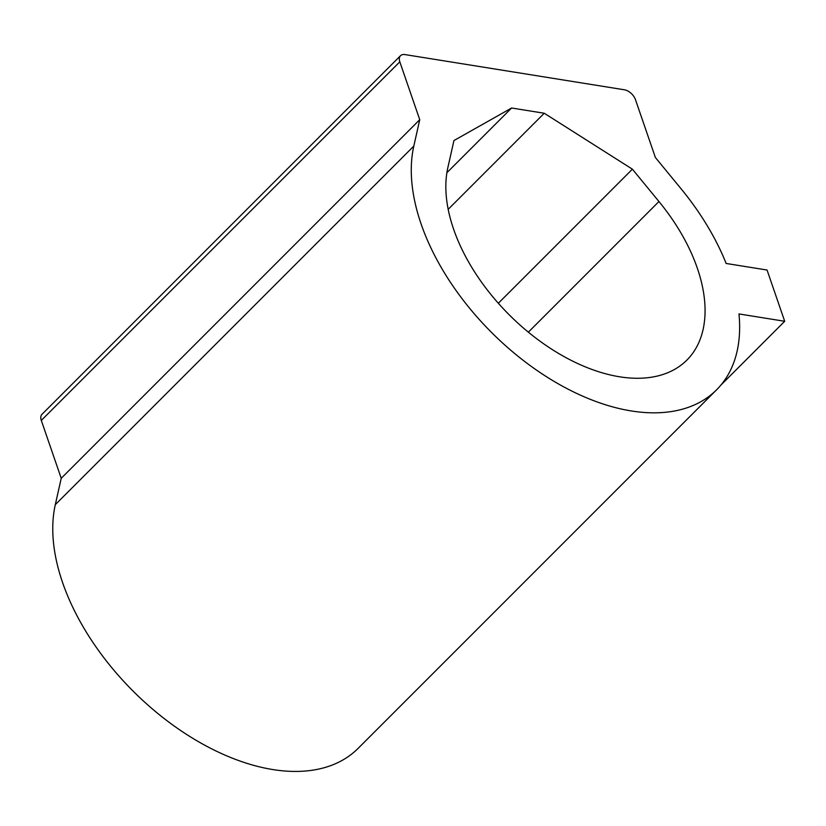<?xml version="1.0" encoding="UTF-8"?>
<svg xmlns="http://www.w3.org/2000/svg" width="826" height="826" viewBox="0 0 826 826"><rect width="100%" height="100%" fill="white"/><g stroke="black" fill="none" stroke-linecap="round" stroke-linejoin="round"><path stroke-width="1.24" d="M720.953 385.04L784.7 321.283L767.055 270.03L726.137 263.463A199.613 118.583 45 0 0 681.213 188.958L655.379 157.498L635.452 99.626A10.511 6.236 45 0 0 624.384 89.786L404.998 54.588A10.511 6.236 45 0 0 400.507 55.703A10.511 6.236 45 0 0 399.815 61.826L419.742 119.698L413.816 146.068A199.613 118.583 45 0 0 518.212 356.409A199.613 118.583 45 0 0 716.617 389.789A199.613 118.583 45 0 0 738.981 313.942L784.7 321.283M400.507 55.703L41.992 414.311A10.511 6.236 45 0 0 41.3 420.434L61.227 478.295L55.301 504.665A199.613 118.583 45 0 0 159.697 715.006A199.613 118.583 45 0 0 358.112 748.387L716.617 389.789M446.876 172.737L511.593 108.01L453.939 140.554L447.847 167.668A157.59 93.617 45 0 0 530.261 333.725A157.59 93.617 45 0 0 686.902 360.074A157.59 93.617 45 0 0 658.952 201.523L632.386 169.175L498.336 303.256M448.177 209.339L544.251 113.245L511.593 108.01M544.251 113.245L632.386 169.175M61.227 478.295L419.742 119.698M55.301 504.665L413.816 146.068M528.351 332.166L658.952 201.523M41.3 420.434L399.815 61.826"/></g></svg>
